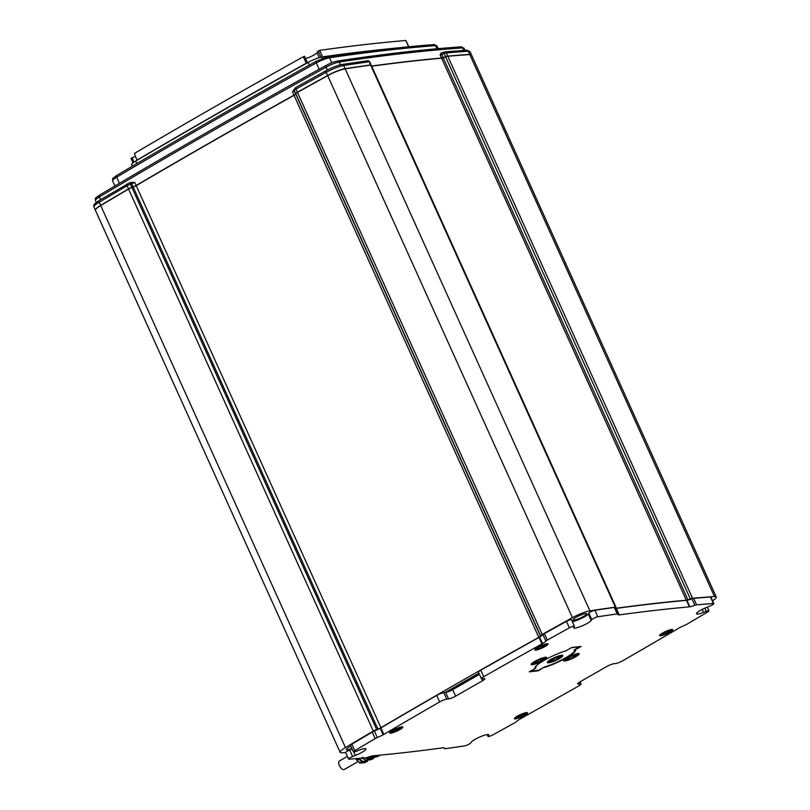 <?xml version="1.0" encoding="UTF-8"?>
<svg xmlns="http://www.w3.org/2000/svg" width="810" height="810" viewBox="0 0 810 810"><rect width="100%" height="100%" fill="white"/><g stroke="black" fill="none" stroke-linecap="round" stroke-linejoin="round"><path stroke-width="1.21" d="M347.389 756.388L339.38 760.975A4.911 2.319 60.2 0 0 339.36 765.521A4.911 2.319 60.2 0 0 344.26 769.5L357.615 761.856M370.231 757.168L369.471 756.722M377.48 756.631L376.69 756.904M379.363 755.214L379.1 755.872L380.001 755.153M371.952 756.024L373.349 756.53L379.1 755.872L375.172 757.097M370.97 757.492L369.603 756.682M374.028 757.512L375.384 757.056M373.947 757.542L371.982 758.494M371.537 757.522L369.39 758.423L368.732 756.965M369.532 756.894L370.605 758.687L369.168 759.172L369.39 758.423L367.953 758.585L367.73 759.345L365.35 757.856M373.805 757.623L373.299 758.656L374.099 757.482M365.138 760.053L362.283 757.411M365.35 760.306L371.395 759.496M369.168 759.172L365.755 760.327L362.404 757.218M363.052 758.808L361.756 758.16M359.508 762.868L355.863 758.636M365.32 762.362L360.136 763.141L356.785 760.033L359.994 763.172L362.323 761.4L359.296 758.362M367.214 761.521L364.682 762.635L367.214 761.521L368.044 760.084M359.478 758.757L358.749 759.051L362.1 762.149L366.94 761.602L367.163 760.843L362.323 761.4M662.661 633.035A7.037 1.235 155.7 0 0 659.755 635.445A7.037 1.235 155.7 0 0 663.177 635.131A7.037 1.235 155.7 0 0 669.718 632.225A7.037 1.235 155.7 0 0 672.563 629.664A7.037 1.235 155.7 0 0 662.661 633.035M537.891 647.332A7.037 1.235 155.7 0 0 534.985 649.752A7.037 1.235 155.7 0 0 538.397 649.438A7.037 1.235 155.7 0 0 544.948 646.522A7.037 1.235 155.7 0 0 547.793 643.97A7.037 1.235 155.7 0 0 537.891 647.332M392.698 730.428A7.037 1.235 155.7 0 0 389.792 732.847A7.037 1.235 155.7 0 0 393.204 732.534A7.037 1.235 155.7 0 0 399.755 729.628A7.037 1.235 155.7 0 0 402.6 727.066A7.037 1.235 155.7 0 0 392.698 730.428M517.479 716.131A7.037 1.235 155.7 0 0 514.563 718.541A7.037 1.235 155.7 0 0 517.985 718.237A7.037 1.235 155.7 0 0 524.526 715.321A7.037 1.235 155.7 0 0 527.371 712.76A7.037 1.235 155.7 0 0 517.479 716.131M531.269 663.997A8.232 1.448 155.7 0 0 531.269 664.018L531.289 664.322A8.343 1.458 155.7 0 0 535.339 663.957A8.343 1.458 155.7 0 0 543.095 660.504A8.343 1.458 155.7 0 0 546.456 657.477A8.343 1.458 155.7 0 0 534.732 661.466A8.343 1.458 155.7 0 0 531.289 664.322M550.982 659.603A8.343 1.458 155.7 0 0 547.54 662.458A8.343 1.458 155.7 0 0 551.58 662.094A8.343 1.458 155.7 0 0 559.335 658.641A8.343 1.458 155.7 0 0 562.707 655.614A8.343 1.458 155.7 0 0 550.982 659.603M130.673 182.564A5.559 0.972 155.7 0 0 130.906 182.473L134.713 182.341A3.706 0.648 -24.3 0 1 134.571 182.422A3.706 0.648 -24.3 0 1 131.696 183.759A14.823 2.602 -24.3 0 1 130.43 184.204A3.706 0.648 155.7 0 0 127.241 185.652A3.706 0.648 155.7 0 0 127.089 185.743A1.853 0.962 -120.5 0 1 127.15 183.992A1.853 0.962 -120.5 0 1 127.2 183.971M95.398 210.256A14.823 2.602 -24.3 0 1 95.347 210.175A14.823 2.602 -24.3 0 1 100.642 205.386A2091.471 366.778 -24.3 0 1 128.517 188.902A3.706 0.648 -24.3 0 1 128.658 188.811A3.706 0.648 -24.3 0 1 131.858 187.363A14.823 2.602 155.7 0 0 133.123 186.918A3.706 0.648 155.7 0 0 136.141 185.5A2086.904 365.968 -24.3 0 1 213.779 140.474A2086.904 365.968 -24.3 0 1 293.979 95.155A3.706 0.648 155.7 0 0 295.64 93.899A14.823 2.602 155.7 0 0 295.711 93.585A3.706 0.648 -24.3 0 1 297.24 92.33A3.706 0.648 -24.3 0 1 297.392 92.239A2091.471 366.778 -24.3 0 1 327.625 75.482A14.823 2.602 -24.3 0 1 345.1 68.668A2090.61 366.626 -24.3 0 1 370.575 64.952L369.147 61.793A1.853 1.569 -97.9 0 0 367.517 60.76C367.953 60.345 368.702 60.72 369.765 61.874A3.706 0.648 155.7 0 0 369.147 61.793A2090.61 366.626 155.7 0 0 343.673 65.509A14.823 2.602 155.7 0 0 326.197 72.323A2091.471 366.778 155.7 0 0 295.964 89.08A3.706 0.648 155.7 0 0 295.812 89.171A3.706 0.648 155.7 0 0 294.283 90.426A14.823 2.602 -24.3 0 1 294.212 90.74A3.706 0.648 -24.3 0 1 292.693 91.925A3.706 0.648 -24.3 0 1 292.552 91.996L294.151 89.272M576.133 617.291A7.412 1.296 -24.3 0 1 586.602 613.818A7.412 1.296 -24.3 0 1 583.554 616.44A7.412 1.296 -24.3 0 1 573.095 619.913A7.412 1.296 -24.3 0 1 576.133 617.291M351.955 748.541A7.412 1.296 -24.3 0 1 346.356 749.685A7.412 1.296 -24.3 0 1 349.393 747.063A7.412 1.296 -24.3 0 1 350.922 746.243M547.681 662.691A8.525 1.498 -24.3 0 1 547.327 662.165A8.525 1.498 -24.3 0 1 550.81 659.451A8.525 1.498 -24.3 0 1 562.616 655.26A8.525 1.498 -24.3 0 1 562.778 655.877M544.705 660.018A21.313 3.736 155.7 0 0 535.663 667.723A21.313 3.736 155.7 0 0 535.906 668.017L530.358 671.196L538.711 670.235L544.259 667.065A21.313 3.736 155.7 0 0 565.755 657.73A21.313 3.736 155.7 0 0 574.503 650.187A21.313 3.736 155.7 0 0 574.26 649.893L579.808 646.714L571.455 647.676L565.906 650.855A21.313 3.736 155.7 0 0 562.737 651.868M352.198 749.068L349.697 750.05A3.706 0.648 155.7 0 0 345.657 752.561A2090.61 366.626 -24.3 0 1 341.901 752.794A14.823 2.602 -24.3 0 1 340.149 752.358L95.428 210.347A14.823 2.602 -24.3 0 1 100.724 205.558A2091.471 366.778 -24.3 0 1 128.588 189.064A3.706 0.648 -24.3 0 1 131.929 187.535A14.823 2.602 155.7 0 0 133.204 187.08A3.706 0.648 155.7 0 0 136.08 185.743A3.706 0.648 155.7 0 0 136.212 185.662A2086.904 365.968 -24.3 0 1 294.06 95.327A3.706 0.648 155.7 0 0 294.202 95.246A3.706 0.648 155.7 0 0 295.711 94.071A14.823 2.602 155.7 0 0 295.782 93.747A3.706 0.648 -24.3 0 1 297.473 92.411A2091.471 366.778 -24.3 0 1 327.696 75.644A14.823 2.602 -24.3 0 1 345.171 68.83A2090.61 366.626 -24.3 0 1 370.656 65.114A3.706 0.648 -24.3 0 1 371.263 65.205L615.995 607.216A3.706 0.648 -24.3 0 1 615.934 607.439A14.823 2.602 155.7 0 0 615.661 608.087A3.706 0.648 155.7 0 0 615.671 608.148A3.706 0.648 155.7 0 0 616.278 608.239A2086.904 365.968 -24.3 0 1 686.333 600.21A3.706 0.648 155.7 0 0 687.923 599.805A14.823 2.602 155.7 0 0 690.333 598.914A3.706 0.648 -24.3 0 1 692.53 598.286A2090.61 366.626 -24.3 0 1 714.511 596.565A14.823 2.602 -24.3 0 1 716.263 596.99A14.823 2.602 -24.3 0 1 712.557 600.787M340.149 752.358A14.823 2.602 -24.3 0 1 345.455 747.569A2091.471 366.778 -24.3 0 1 373.319 731.076A3.706 0.648 -24.3 0 1 376.66 729.547A14.823 2.602 155.7 0 0 377.926 729.091A3.706 0.648 155.7 0 0 380.811 727.765A3.706 0.648 155.7 0 0 380.943 727.684A2086.904 365.968 -24.3 0 1 538.782 637.338A3.706 0.648 155.7 0 0 538.923 637.257A3.706 0.648 155.7 0 0 540.442 636.083A14.823 2.602 155.7 0 0 540.513 635.769A3.706 0.648 -24.3 0 1 542.204 634.422A2091.471 366.778 -24.3 0 1 572.427 617.665A14.823 2.602 -24.3 0 1 589.903 610.851A2090.61 366.626 -24.3 0 1 615.377 607.125A3.706 0.648 -24.3 0 1 615.995 607.216M563.76 660.271A8.232 1.448 155.7 0 0 563.76 660.292L563.78 660.596A8.343 1.458 155.7 0 0 567.83 660.231A8.343 1.458 155.7 0 0 575.586 656.778A8.343 1.458 155.7 0 0 578.947 653.751A8.343 1.458 155.7 0 0 567.223 657.74A8.343 1.458 155.7 0 0 563.78 660.596M567.132 657.75A8.525 1.498 -24.3 0 1 578.937 653.569A8.525 1.498 -24.3 0 1 575.677 656.768A8.525 1.498 -24.3 0 1 567.365 660.413A8.525 1.498 -24.3 0 1 563.649 660.474A8.525 1.498 -24.3 0 1 567.132 657.75M534.64 661.476A8.525 1.498 -24.3 0 1 546.446 657.295A8.525 1.498 -24.3 0 1 543.186 660.494A8.525 1.498 -24.3 0 1 534.873 664.139A8.525 1.498 -24.3 0 1 531.158 664.2A8.525 1.498 -24.3 0 1 534.64 661.476M537.799 647.342A7.229 1.266 -24.3 0 1 547.813 643.798A7.229 1.266 -24.3 0 1 545.039 646.512A7.229 1.266 -24.3 0 1 537.992 649.61A7.229 1.266 -24.3 0 1 534.843 649.65A7.229 1.266 -24.3 0 1 537.799 647.342M392.607 730.448A7.229 1.266 -24.3 0 1 402.621 726.894A7.229 1.266 -24.3 0 1 399.846 729.618A7.229 1.266 -24.3 0 1 392.799 732.706A7.229 1.266 -24.3 0 1 389.65 732.746A7.229 1.266 -24.3 0 1 392.607 730.448M517.377 716.141A7.229 1.266 -24.3 0 1 527.391 712.597A7.229 1.266 -24.3 0 1 524.627 715.311A7.229 1.266 -24.3 0 1 517.57 718.399A7.229 1.266 -24.3 0 1 514.431 718.45A7.229 1.266 -24.3 0 1 517.377 716.141M662.57 633.045A7.229 1.266 -24.3 0 1 672.583 629.491A7.229 1.266 -24.3 0 1 669.809 632.215A7.229 1.266 -24.3 0 1 662.762 635.303A7.229 1.266 -24.3 0 1 659.624 635.344A7.229 1.266 -24.3 0 1 662.57 633.045M544.34 667.44A22.235 3.898 155.7 0 0 566.301 657.852A22.235 3.898 155.7 0 0 575.424 649.974A22.235 3.898 155.7 0 0 575.262 649.741L581.053 646.431L571.769 647.494L565.977 650.805A22.235 3.898 155.7 0 0 544.634 660.059A22.235 3.898 155.7 0 0 534.894 668.27A22.235 3.898 155.7 0 0 535.056 668.503L529.264 671.824L538.539 670.761L544.188 667.106M574.432 626.211L571.506 619.731A3.706 0.648 155.7 0 0 566.463 621.351A2090.61 366.626 155.7 0 0 544.401 633.602A3.706 0.648 155.7 0 0 542.943 634.584A14.823 2.602 -24.3 0 1 539.612 637.065A3.706 0.648 -24.3 0 1 539.146 637.348A3.706 0.648 -24.3 0 1 539.004 637.429A2086.904 365.968 155.7 0 0 480.786 670.204A5.559 0.972 155.7 0 0 478.447 672.209L481.373 678.689A5.559 0.972 155.7 0 0 482.183 678.841L484.005 678.628A5.559 0.972 -24.3 0 1 484.825 678.78A5.559 0.972 -24.3 0 1 482.547 680.744L455.615 696.154A5.559 0.972 -24.3 0 1 448.578 698.908L446.755 699.121A5.559 0.972 155.7 0 0 439.668 701.905A2086.904 365.968 155.7 0 0 383.808 734.407A3.706 0.648 -24.3 0 1 383.677 734.488A3.706 0.648 -24.3 0 1 383.15 734.781A14.823 2.602 -24.3 0 1 377.308 737.546A3.706 0.648 155.7 0 0 375.172 738.609A2090.61 366.626 155.7 0 0 354.79 750.657A3.706 0.648 155.7 0 0 353.464 751.862A3.706 0.648 155.7 0 0 356.147 751.336L358.86 750.273A9.73 1.701 -24.3 0 1 365.928 748.885A9.73 1.701 -24.3 0 1 361.938 752.328A9.73 1.701 -24.3 0 1 355.337 755.467L352.623 756.53A3.706 0.648 155.7 0 0 348.583 759.041A3.706 0.648 155.7 0 0 349.029 759.152A2090.61 366.626 155.7 0 0 365.857 757.806A3.706 0.648 155.7 0 0 367.568 757.36A14.823 2.602 -24.3 0 1 372.58 755.872A3.706 0.648 -24.3 0 1 373.025 755.801A2086.904 365.968 155.7 0 0 443.202 747.762A3.706 0.648 -24.3 0 1 443.556 747.741A14.823 2.602 -24.3 0 1 444.558 748.177A14.823 2.602 -24.3 0 1 444.579 748.531A3.706 0.648 155.7 0 0 444.589 748.622A3.706 0.648 155.7 0 0 445.206 748.713A2090.61 366.626 155.7 0 0 464.596 745.899A3.706 0.648 155.7 0 0 469.182 744.076A3.706 0.648 155.7 0 0 470.64 743.003L471.228 742.183A9.73 1.701 -24.3 0 1 480.522 736.675A9.73 1.701 -24.3 0 1 488.784 734.802A9.73 1.701 -24.3 0 1 488.622 735.399L488.055 736.219A3.706 0.648 155.7 0 0 487.995 736.442A3.706 0.648 155.7 0 0 493.027 734.822A2090.61 366.626 155.7 0 0 515.099 722.571A3.706 0.648 155.7 0 0 515.251 722.49A3.706 0.648 155.7 0 0 516.547 721.588A14.823 2.602 -24.3 0 1 519.878 719.108A3.706 0.648 -24.3 0 1 520.486 718.743A2086.904 365.968 155.7 0 0 578.715 685.969A5.559 0.972 155.7 0 0 578.765 685.928A5.559 0.972 155.7 0 0 581.053 683.964A5.559 0.972 155.7 0 0 580.233 683.812L578.411 684.025A5.559 0.972 -24.3 0 1 577.601 683.883A5.559 0.972 -24.3 0 1 579.879 681.909L606.801 666.498A5.559 0.972 -24.3 0 1 613.838 663.744L615.661 663.542A5.559 0.972 155.7 0 0 622.698 660.788A5.559 0.972 155.7 0 0 622.758 660.758A2086.904 365.968 155.7 0 0 678.608 628.246A3.706 0.648 -24.3 0 1 679.276 627.882A14.823 2.602 -24.3 0 1 685.118 625.107A3.706 0.648 155.7 0 0 687.093 624.135A3.706 0.648 155.7 0 0 687.245 624.044A2090.61 366.626 155.7 0 0 707.626 611.995A3.706 0.648 155.7 0 0 708.963 610.791A3.706 0.648 155.7 0 0 706.269 611.317L703.556 612.38A9.73 1.701 -24.3 0 1 696.499 613.778A9.73 1.701 -24.3 0 1 707.079 607.196L709.803 606.123A3.706 0.648 155.7 0 0 712.314 604.928A3.706 0.648 155.7 0 0 713.833 603.612A3.706 0.648 155.7 0 0 713.387 603.511A2090.61 366.626 155.7 0 0 696.57 604.847A3.706 0.648 155.7 0 0 694.858 605.293A14.823 2.602 -24.3 0 1 689.847 606.781A3.706 0.648 -24.3 0 1 689.391 606.852A2086.904 365.968 155.7 0 0 619.225 614.891A3.706 0.648 -24.3 0 1 618.87 614.912A14.823 2.602 -24.3 0 1 617.868 614.486A14.823 2.602 -24.3 0 1 617.838 614.122A3.706 0.648 155.7 0 0 617.838 614.031A3.706 0.648 155.7 0 0 617.22 613.939A2090.61 366.626 155.7 0 0 597.821 616.754A3.706 0.648 155.7 0 0 594.388 617.969A3.706 0.648 155.7 0 0 591.786 619.65L591.189 620.48A9.73 1.701 -24.3 0 1 587.382 623.295A9.73 1.701 -24.3 0 1 573.642 627.861A9.73 1.701 -24.3 0 1 573.804 627.254L574.371 626.444A3.706 0.648 155.7 0 0 574.432 626.211A3.706 0.648 155.7 0 0 569.389 627.841A2090.61 366.626 155.7 0 0 547.327 640.082A3.706 0.648 155.7 0 0 545.879 641.064A14.823 2.602 -24.3 0 1 542.538 643.555A3.706 0.648 -24.3 0 1 542.082 643.828A3.706 0.648 -24.3 0 1 541.93 643.909A2086.904 365.968 155.7 0 0 483.712 676.694A5.559 0.972 155.7 0 0 481.373 678.689M614.912 607.632A3.706 0.648 155.7 0 0 614.912 607.551A3.706 0.648 155.7 0 0 614.294 607.46A2090.61 366.626 155.7 0 0 594.894 610.274A3.706 0.648 155.7 0 0 591.462 611.489A3.706 0.648 155.7 0 0 588.86 613.17L588.262 613.99A9.73 1.701 -24.3 0 1 584.456 616.815A9.73 1.701 -24.3 0 1 572.356 621.604M713.833 603.612L710.907 597.132A3.706 0.648 155.7 0 0 710.461 597.021A2090.61 366.626 155.7 0 0 693.644 598.367A3.706 0.648 155.7 0 0 691.932 598.813A14.823 2.602 -24.3 0 1 686.921 600.291A3.706 0.648 -24.3 0 1 686.465 600.372A2086.904 365.968 155.7 0 0 616.299 608.411A3.706 0.648 -24.3 0 1 615.934 608.431A14.823 2.602 -24.3 0 1 615.236 608.28M479.419 674.376L452.689 689.674A5.559 0.972 -24.3 0 1 445.652 692.418L443.829 692.631A5.559 0.972 155.7 0 0 436.742 695.415A2086.904 365.968 155.7 0 0 380.882 727.927A3.706 0.648 -24.3 0 1 380.74 728.008A3.706 0.648 -24.3 0 1 380.224 728.291A14.823 2.602 -24.3 0 1 374.382 731.065A3.706 0.648 155.7 0 0 372.246 732.129A2090.61 366.626 155.7 0 0 351.864 744.177A3.706 0.648 155.7 0 0 350.527 745.382L353.464 751.862M131.088 158.315L135.26 156.381M320.962 57.287L318.178 51.101L319.697 50.372A2086.904 365.968 -24.3 0 1 405.84 40.5L405.891 40.632M319.697 50.372L322.623 56.862L321.529 57.277M318.178 51.101L317.024 52.731A7.594 1.337 -24.3 0 1 314.037 54.948A7.594 1.337 -24.3 0 1 305.583 58.482M134.409 153.434L136.991 160.228L134.409 153.434A2086.904 365.968 -24.3 0 1 217.404 105.259A2086.904 365.968 -24.3 0 1 303.335 56.751L304.611 56.335L307.476 62.775L304.611 56.335M137.335 159.924A2086.904 365.968 -24.3 0 1 220.34 111.75A2086.904 365.968 -24.3 0 1 306.261 63.231L303.335 56.751M322.623 56.862A2086.904 365.968 -24.3 0 1 390.066 48.691M307.537 62.826L306.261 63.231M535.056 668.503L534.833 667.997M567.375 659.998L576.072 656.08L573.753 656.343L577.287 654.318L569.572 656.819L566.737 658.449L569.055 658.176L565.512 660.211L567.375 659.998L567.182 659.259M371.719 66.197A2086.904 365.968 -24.3 0 1 441.602 58.188A3.706 0.648 155.7 0 0 443.192 57.783A14.823 2.602 155.7 0 0 445.601 56.892A3.706 0.648 -24.3 0 1 447.798 56.275A2090.61 366.626 -24.3 0 1 469.78 54.553A14.823 2.602 -24.3 0 1 471.531 54.979L716.263 596.99M478.892 673.191L445.652 692.216A5.468 0.962 155.7 0 0 452.567 689.512L479.338 674.193M370.575 64.952A3.706 0.648 -24.3 0 1 371.193 65.033A3.706 0.648 -24.3 0 1 371.193 65.134M371.638 66.035A2086.904 365.968 -24.3 0 1 441.531 58.026A3.706 0.648 155.7 0 0 443.121 57.621A14.823 2.602 155.7 0 0 445.53 56.73A3.706 0.648 -24.3 0 1 447.727 56.103A2090.61 366.626 -24.3 0 1 469.709 54.381A14.823 2.602 -24.3 0 1 471.46 54.807A14.823 2.602 -24.3 0 1 471.491 54.898M440.103 54.867L441.379 53.025A16.676 2.926 155.7 0 0 442.999 52.407A1.853 0.516 -111.3 0 1 443.08 52.346A1.853 0.516 -111.3 0 1 444.103 53.571A14.823 2.602 -24.3 0 1 441.693 54.462A3.706 0.648 -24.3 0 1 440.103 54.867L441.531 58.026M443.121 57.621L441.693 54.462A1.853 0.83 -109.1 0 0 440.741 53.338L441.379 53.025M374.19 50.524A2086.904 365.968 155.7 0 0 321.489 57.196A11.117 1.954 155.7 0 0 308.124 62.41A2086.904 365.968 155.7 0 0 135.746 161.069A11.117 1.954 155.7 0 0 131.635 164.744L132.314 166.242M549.271 662.074L556.986 659.563L559.821 657.943L557.503 658.206L561.046 656.181L553.331 658.682L550.496 660.312L552.815 660.039L549.271 662.074M534.883 663.714L538.427 661.689L540.746 661.426L543.581 659.806L541.262 660.069L544.806 658.044L537.081 660.545L534.246 662.165L536.564 661.902L533.021 663.927L534.883 663.714L534.691 662.975M516.527 717.862L521.903 716.273L525.477 713.59L520.101 715.179L516.527 717.862M393.619 731.946L399.968 728.949L398.571 729.111L400.697 727.896L395.32 729.486L392.496 731.106L393.883 730.944L391.757 732.159L393.619 731.946L393.417 731.207M538.802 648.851L542.325 647.473L545.889 644.801L540.513 646.38L537.678 648.01L539.075 647.848L536.949 649.063L538.802 648.851L538.61 648.111M663.582 634.544L667.096 633.177L670.66 630.494L665.293 632.083L662.458 633.703L663.846 633.542L661.719 634.767L663.582 634.544L663.39 633.815M550.932 661.122L551.124 661.861M553.007 658.874L552.815 660.039M556.824 657.75L557.503 658.206M556.551 657.902L556.986 659.563M554.344 658.571L554.668 659.826M570.584 656.707L570.918 657.963M569.248 657.011L569.055 658.176M573.065 655.887L573.753 656.343M572.802 656.039L573.237 657.7M538.093 660.433L538.427 661.689M536.757 660.727L536.564 661.902M540.574 659.613L541.262 660.069M540.31 659.765L540.746 661.426M665.374 632.073L665.709 633.329M663.967 632.843L663.846 633.542M667.855 631.253L668.544 631.709M666.762 631.881L667.096 633.177M540.604 646.38L540.928 647.635M539.187 647.139L539.075 647.848M543.085 645.55L543.763 646.015M541.981 646.178L542.325 647.473M518.197 716.911L518.39 717.65M518.775 715.939L518.653 716.647M522.663 714.349L523.351 714.805M521.569 714.977L521.903 716.273M520.182 715.169L520.516 716.435M395.412 729.476L395.736 730.731M393.994 730.245L393.883 730.944M397.892 728.656L398.571 729.111M396.789 729.283L397.133 730.569M362.202 757.401L365.624 760.367L370.757 759.78L373.015 758.737L371.841 758.575M356.137 758.616L356.785 760.033L358.749 759.051L358.466 758.423M374.412 755.679L373.359 755.77M372.975 757.33L371.385 757.512L373.582 755.77M372.428 757.067L371.243 757.553L369.37 756.753M372.651 757.694L370.605 758.687M373.299 758.656L370.615 759.77M367.953 758.585L366.312 757.735M355.934 758.626L356.623 760.144M367.872 760.104L367.163 760.843M359.721 763.111L364.541 762.635M295.64 93.899L294.212 90.74A1.853 1.792 -157.6 0 1 294.141 89.454M295.711 93.585L294.283 90.426A1.853 1.823 -178.7 0 1 294.121 89.647L295.913 87.399A1.853 0.79 -119.1 0 1 296.065 87.358M327.625 75.482L326.197 72.323A1.853 0.759 -118.9 0 1 326.126 70.652L295.913 87.399A1.853 0.79 -119.1 0 0 295.964 89.08L297.392 92.239M463.816 50.392L462.692 47.891A1.853 1.65 -94 0 0 461.092 46.858L464.008 48.215A11.117 1.954 155.7 0 0 462.692 47.891A2086.904 365.968 155.7 0 0 339.177 62.056A11.117 1.954 155.7 0 0 326.065 67.169A2086.904 365.968 155.7 0 0 210.104 132.324A2086.904 365.968 155.7 0 0 99.417 196.891L100.673 199.655M292.552 91.996L293.979 95.155M326.147 65.458A1.853 0.759 61.1 0 0 325.995 65.499A1.853 0.759 61.1 0 0 326.065 67.169L327.341 69.994M133.123 186.918L131.696 183.759A1.853 0.689 -110.2 0 0 130.542 182.574L129.154 183.07A1.853 0.85 -109 0 1 130.43 184.204L131.858 187.363M377.926 729.091L133.204 187.08M538.782 637.338L294.06 95.327M541.93 643.909L539.004 637.429M713.387 603.511L710.461 597.021M580.233 683.812L579.484 682.141M355.337 755.467L353.767 751.974M383.15 734.781L380.224 728.291M131.99 157.666L134.014 162.162M408.665 46.767L405.84 40.5M319.261 57.692L317.024 52.731M455.615 696.154L452.689 689.674M448.578 698.908L445.652 692.418M446.755 699.121L443.829 692.631M439.668 701.905L436.742 695.415M383.808 734.407L380.882 727.927M377.308 737.546L374.382 731.065M375.172 738.609L372.246 732.129M354.79 750.657L351.864 744.177M352.623 756.53L349.697 750.05M444.579 748.531L444.305 747.913M488.622 735.399L488.227 734.518M488.055 736.219L487.296 734.548M578.411 684.025L578.026 683.174M706.269 611.317L704.832 608.138M703.556 612.38L702.209 609.393M696.57 604.847L693.644 598.367M694.858 605.293L691.932 598.813M689.847 606.781L686.921 600.291M689.391 606.852L686.465 600.372M619.225 614.891L616.299 608.411M618.87 614.912L615.934 608.431M617.22 613.939L614.294 607.46M597.821 616.754L594.894 610.274M591.786 619.65L588.86 613.17M591.189 620.48L588.262 613.99M569.389 627.841L566.463 621.351M547.327 640.082L544.401 633.602M545.879 641.064L542.943 634.584M542.538 643.555L539.612 637.065M483.712 676.694L480.786 670.204M482.547 680.744L481.687 678.851M714.511 596.565L469.78 54.553M692.53 598.286L447.798 56.275M690.333 598.914L445.601 56.892M687.923 599.805L443.192 57.783M686.333 600.21L441.602 58.188M616.278 608.239L615.924 607.449M615.377 607.125L370.656 65.114M589.903 610.851L345.171 68.83M572.427 617.665L327.696 75.644M542.204 634.422L297.473 92.411M540.513 635.769L295.782 93.747M540.442 636.083L295.711 94.071M380.943 727.684L136.212 185.662M376.66 729.547L131.929 187.535M373.319 731.076L128.588 189.064M345.455 747.569L100.724 205.558M128.517 188.902L127.089 185.743A2091.471 366.778 155.7 0 0 99.225 202.227L100.642 205.386M127.413 183.88L129.013 183.161A1.853 0.85 -109 0 1 129.154 183.07L99.296 200.475A1.853 0.992 -120.7 0 0 99.225 202.227A14.823 2.602 155.7 0 0 93.919 207.016L95.347 210.175M134.713 182.341L136.141 185.5M367.517 60.76L342.033 64.476A1.853 1.549 -98.7 0 1 343.673 65.509L345.1 68.668M461.092 46.858C423.61 49.461 382.431 54.179 337.537 61.023A1.853 1.549 -98.7 0 1 339.177 62.056L340.423 64.8M469.709 54.381L468.281 51.222A1.853 1.65 -93.9 0 0 466.681 50.19L470.033 51.648A14.823 2.602 155.7 0 0 468.281 51.222A2090.61 366.626 155.7 0 0 446.3 52.944A3.706 0.648 155.7 0 0 444.103 53.571L445.53 56.73M466.681 50.19L444.69 51.911A1.853 1.63 -95 0 1 446.3 52.944L447.727 56.103M99.691 195.058A1.853 0.992 59.3 0 0 99.498 195.129A1.853 0.992 59.3 0 0 99.417 196.891A11.117 1.954 155.7 0 0 95.438 200.475L96.329 202.439M438.159 48.671L436.914 45.937A11.117 1.954 155.7 0 0 435.557 45.613A2086.904 365.968 155.7 0 0 329.528 57.773A11.117 1.954 155.7 0 0 316.295 62.927A2086.904 365.968 155.7 0 0 116.67 177.188A11.117 1.954 155.7 0 0 112.62 180.812C113.076 177.846 110.656 180.012 116.741 175.436A1.853 0.972 -120.6 0 1 116.934 175.365M436.985 48.782L435.557 45.613A1.853 1.64 -94.4 0 0 433.957 44.58L436.914 45.937M331.786 62.775L329.528 57.773A1.853 1.549 -98.4 0 0 327.888 56.74L316.234 61.256A1.853 0.769 -119 0 1 316.376 61.216M319.16 69.275L316.295 62.927A1.853 0.769 -119 0 1 316.234 61.256C247.01 99.62 180.508 137.68 116.741 175.436A1.853 0.972 -120.6 0 0 116.67 177.188L119.434 183.313M342.033 64.476C337.476 65.367 332.171 67.422 326.126 70.652A1.853 0.759 -118.9 0 1 326.268 70.612M93.919 207.016C94.213 204.829 91.844 205.467 99.296 200.475A1.853 0.992 -120.7 0 1 99.498 200.404M309.339 65.084L308.124 62.41M322.076 58.492L321.489 57.196M136.87 163.559L135.746 161.069M452.122 688.51L452.567 689.512M371.729 758.14L379.374 755.791M547.499 661.881L547.54 662.458M581.053 683.964L580.071 681.797M405.952 40.53L408.767 46.757M130.977 158.294L133.042 162.871M348.583 759.041L345.657 752.561M444.589 748.622L444.255 747.893M487.995 736.442L487.144 734.569M708.963 610.791L707.302 607.105M617.838 614.031L614.912 607.551M535.663 667.723L535.278 666.873M369.765 61.874L371.193 65.033M470.033 51.648L471.46 54.807M464.008 48.215L464.95 50.311M114.949 185.966L112.62 180.812M95.438 200.475C95.874 197.519 93.525 199.655 99.498 195.129C171.477 152.32 246.979 109.107 325.995 65.499C330.024 63.595 331.007 62.562 337.537 61.023M444.69 51.911L441.126 53.075M433.957 44.58C401.325 47.071 365.968 51.121 327.888 56.74"/></g></svg>
